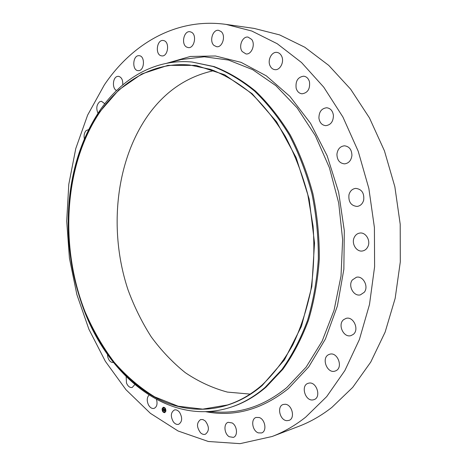 <?xml version="1.0" encoding="UTF-8"?>
<svg xmlns="http://www.w3.org/2000/svg" width="467" height="467" viewBox="0 0 467 467"><rect width="100%" height="100%" fill="white"/><g stroke="black" fill="none" stroke-linecap="round" stroke-linejoin="round"><path stroke-width="0.7" d="M156.527 399.53C157.659 404.072 156.842 407.026 154.081 408.392C151.95 408.835 150.088 407.679 148.488 404.936C146.685 400.873 146.848 397.598 148.973 395.105M226.098 24.407L254.112 28.399L279.605 34.891L304.776 47.225L328.75 65.403L350.618 89.162L369.461 117.929L384.434 150.835L394.849 186.724L400.207 224.248L400.295 261.946L395.164 298.349L385.129 332.113L370.745 362.083L352.719 387.377L331.868 407.405C321.232 415.7 310.117 422.045 298.524 426.441L272.08 436.511L240.079 443.65L208.311 441.484L178.085 430.988L150.397 413.33L125.979 389.717L105.361 361.324L88.911 329.258L76.868 294.56L69.425 258.204L66.705 221.125L68.801 184.261L75.771 148.576L87.627 115.11L104.304 84.971C132.038 43.7 176.497 17.396 226.098 24.407L251.801 31.026L277.235 43.729L301.519 62.52L323.724 87.142L342.906 117.007L358.195 151.203L368.866 188.528L374.411 227.552L374.604 266.733L369.485 304.537L359.392 339.532L344.885 370.524L326.702 396.6L305.675 417.148C294.946 425.635 283.749 432.086 272.08 436.511M191.966 62.018L214.201 66.606C228.404 72.076 242.169 80.231 255.484 91.077C268.327 103.411 279.937 118.075 290.311 135.062C299.761 153.182 307.304 172.743 312.925 193.741C317.309 215.223 319.434 236.897 319.305 258.753C317.858 280.323 314.256 300.795 308.506 320.169C301.635 338.581 293.107 354.92 282.926 369.187L266.027 387.143C255.157 396.46 243.64 403.085 231.474 407.026L230.494 407.347C168.243 427.439 106.126 375.024 82.122 304.852C69.641 269.068 65.543 232.35 69.834 194.692C73.722 162.586 83.803 134.408 100.072 110.165C121.84 78.421 155.143 58.608 191.966 62.018L213.18 66.512C227.388 71.988 241.153 80.155 254.474 91.012C267.328 103.365 278.939 118.046 289.318 135.056C298.775 153.199 306.317 172.784 311.95 193.805C316.334 215.322 318.465 237.026 318.336 258.911C316.889 280.509 313.293 301.005 307.537 320.403C300.666 338.838 292.138 355.194 281.957 369.473L265.052 387.447C254.182 396.775 242.665 403.406 230.494 407.347M262.226 385.456C229.945 413.196 190.162 415.542 156.848 398.357C123.481 380.78 96.879 345.58 81.982 304.204C69.647 268.846 65.602 232.566 69.84 195.358C73.687 163.637 83.64 135.827 99.699 111.928L118.863 89.857L141.857 73.903L167.916 65.368L195.977 65.386L224.609 74.749L252.122 93.715L276.598 121.794L296.154 157.63L309.166 198.995L314.524 243.021L311.833 286.499L301.448 326.328L284.409 359.929L262.226 385.456M99.85 112.185C121.181 81.141 153.69 61.796 189.602 64.995L210.471 69.338C224.446 74.679 237.989 82.677 251.1 93.324C263.75 105.449 275.186 119.861 285.413 136.568C294.735 154.402 302.178 173.654 307.747 194.325L313.083 226.174C314.589 247.814 313.877 268.986 310.94 289.703C306.772 309.784 300.695 328.254 292.704 345.113C283.778 360.781 273.545 374.114 262.016 385.112C251.182 394.463 239.694 401.083 227.54 404.965L202.742 409.145L178.143 406.22L154.682 396.857C139.849 387.744 126.306 376.163 114.071 362.106C102.717 346.923 93.067 330.187 85.122 311.898C59.332 246.675 63.967 165.125 99.85 112.185M250.172 394.101L227.441 392.099C212.602 388.1 198.557 381.627 185.311 372.684C172.691 362.532 161.331 350.594 151.244 336.865C141.974 322.329 134.251 306.702 128.075 289.978C108.256 230.634 115.442 160.146 149.195 113.715C166.188 90.616 187.816 76.249 214.073 70.605M270.084 65.835C267.235 60.237 271.642 51.504 276.943 52.403C278.997 52.701 280.568 53.962 281.654 56.18C284.526 61.784 280.136 70.464 274.923 69.659C272.798 69.39 271.181 68.118 270.084 65.835M113.475 362.485L113.458 362.491C110.813 362.696 108.91 360.822 107.749 356.864L107.474 354.447M296.154 88.234C295.354 81.048 297.87 77.032 303.702 76.185C306.521 76.576 308.436 78.427 309.458 81.725C310.257 88.87 307.788 92.892 302.044 93.803C299.149 93.453 297.181 91.596 296.154 88.234M318.92 118.11C318.973 111.823 321.57 108.373 326.713 107.76C330.455 108.262 332.691 110.778 333.415 115.308C333.35 121.537 330.799 124.987 325.762 125.658C321.932 125.22 319.65 122.704 318.92 118.11M336.923 154.233C337.629 149.113 340.145 146.305 344.465 145.809C349.281 146.416 351.762 149.638 351.925 155.47C351.219 160.514 348.756 163.31 344.547 163.864C339.643 163.333 337.098 160.123 336.923 154.233M348.96 194.786C350.057 190.968 352.311 188.831 355.731 188.382C361.721 189.129 364.377 193.034 363.694 200.098C362.602 203.828 360.407 205.941 357.103 206.437C351.015 205.795 348.306 201.907 348.96 194.786M354.208 237.51C355.41 234.965 357.273 233.488 359.777 233.068C365.708 231.953 370.926 240.604 367.891 246.617C366.7 249.069 364.908 250.522 362.515 250.972C356.502 252.227 351.202 243.564 354.208 237.51M352.346 279.943L356.432 277.252C363.116 275.501 368.959 286.569 364.283 292.26L360.407 294.858C353.647 296.749 347.728 285.699 352.346 279.943M343.613 319.673L346.082 318.377C353.42 316.019 359.596 329.661 353.274 334.395L351.009 335.598C343.619 338.102 337.355 324.507 343.613 319.673M84.375 138.95C83.681 135.459 84.27 132.669 86.138 130.567L88.672 129.598M328.739 354.605L329.597 354.272C337.483 351.412 343.595 367.622 335.779 370.804L335.125 371.067C327.198 374.055 320.987 357.92 328.739 354.605M98 113.253C95.969 108.513 96.535 104.672 99.705 101.73L101.456 101.269L104.777 103.744M308.815 383.138C316.579 381.2 321.664 397.429 313.958 399.659L313.123 399.875C305.243 401.626 300.427 385.386 308.173 383.308L308.815 383.138M116.569 90.516C111.998 88.707 112.6 77.458 117.345 76.425L118.455 76.302C121.601 77.125 123.025 80.003 122.728 84.924M285.174 404.259C292.155 404.416 295.471 418.496 288.962 420.411L286.808 420.674C279.762 420.347 276.645 406.302 283.195 404.492L285.174 404.259M138.349 70.651L138.115 70.645C131.91 70.529 132.605 55.398 138.822 55.678L139.172 55.696C145.389 55.9 144.531 71.101 138.349 70.651M259.191 417.516C265.238 419.249 267.147 431.321 261.619 432.944L258.356 432.88C252.285 431.012 250.516 418.992 256.079 417.451L259.191 417.516M161.144 55.771C154.892 54.4 156.889 39.403 163.211 40.489L163.73 40.588C170.017 41.861 168.067 56.933 161.78 55.894L161.144 55.771M232.181 422.956C237.236 425.805 238.059 436.038 233.342 437.386L229.192 436.721C224.142 433.785 223.407 423.604 228.159 422.308L232.181 422.956M186.607 47.062C180.922 44.19 183.87 30.553 189.976 31.721L191.464 32.229C197.197 35.031 194.272 48.72 188.219 47.605L186.607 47.062M205.322 421.012C209.391 426.645 209.403 431.059 205.357 434.252C203.74 434.748 202.135 434.257 200.53 432.775C196.49 427.107 196.514 422.699 200.6 419.564L202.964 419.576L205.322 421.012M213.968 45.422C209.064 41.289 212.759 29.176 218.632 30.343L221.16 31.581C226.116 35.679 222.432 47.803 216.624 46.706L213.968 45.422M179.597 412.361C182.603 417.837 182.293 421.812 178.674 424.293C176.795 424.783 175.026 423.978 173.368 421.87C170.385 416.366 170.724 412.402 174.378 409.968C176.217 409.506 177.956 410.3 179.597 412.361M242.21 51.545C238.269 46.478 242.461 36.023 248.07 37.103L251.69 39.432C255.671 44.482 251.491 54.925 245.957 53.927L242.21 51.545M134.794 384.645L132.196 387.482C129.808 387.832 127.905 386.32 126.475 382.952L126.166 376.723M165.873 411.164L164.775 412.653C162.989 412.571 162.102 411.269 162.125 408.742L163.228 407.247C165.009 407.335 165.89 408.637 165.873 411.164M165.47 410.907L164.606 412.081C163.199 412.017 162.504 410.989 162.522 408.999L163.392 407.819C164.793 407.889 165.487 408.917 165.47 410.907M164.121 409.22L163.707 409.045L163.555 410.394L163.181 410.149L163.532 408.94L163.146 408.59L164.121 409.22M163.911 409.32L163.637 410.546L163.205 410.23L163.596 410.487L163.917 409.32M165.055 409.81L164.863 410.049L164.466 409.524L164.647 410.516L164.355 410.125L164.331 410.878L163.929 410.616L164.209 409.261L165.055 409.81M164.693 410.604L164.763 410.108L164.693 410.604M164.407 410.259L164.425 411.053L163.935 410.703L164.384 410.995L164.442 410.248M164.209 409.927L164.296 409.32M164.18 410.067L164.302 410.802M164.67 410.4L164.355 410.125M164.851 409.979L164.466 409.524M163.526 410.312L163.543 408.981M163.707 409.045L163.999 409.372M163.257 407.242L162.183 408.724C162.154 411.223 163.03 412.53 164.804 412.641M164.635 412.069L165.534 410.89C165.546 408.899 164.851 407.872 163.45 407.802L163.421 407.814M164.477 407.884L164.39 407.568M165.744 411.188L165.657 410.872M165.546 409.302L165.452 408.987M163.66 412.308L163.567 411.993M164.962 412.431L164.874 412.116M162.393 409.016L162.306 408.701M163.176 407.773L163.082 407.457M162.598 410.896L162.51 410.581M168.517 62.934L181.033 59.56L177.448 60.529L181.033 59.56L204.312 56.787L228.474 60.039L252.67 69.653L275.909 85.689L297.14 107.883L315.301 135.582L329.416 167.741L338.698 202.976L342.632 239.641L341.021 275.985L334.045 310.31L322.166 341.091L306.13 367.115L286.837 387.54C265.968 404.556 243.815 412.764 220.377 412.151L207.424 411.62M166.783 63.255L190.361 56.46L215.433 55.982L241.1 62.356L266.318 75.847L289.879 96.36L310.549 123.335L327.133 155.75L338.622 192.135L344.302 230.651L343.858 269.278L337.39 306.013L325.406 339.048L308.722 366.916L288.378 388.614C262.115 409.53 234.545 417.218 205.667 411.69M81.982 304.204L82.122 304.852M69.84 195.358L69.834 194.692"/></g></svg>
